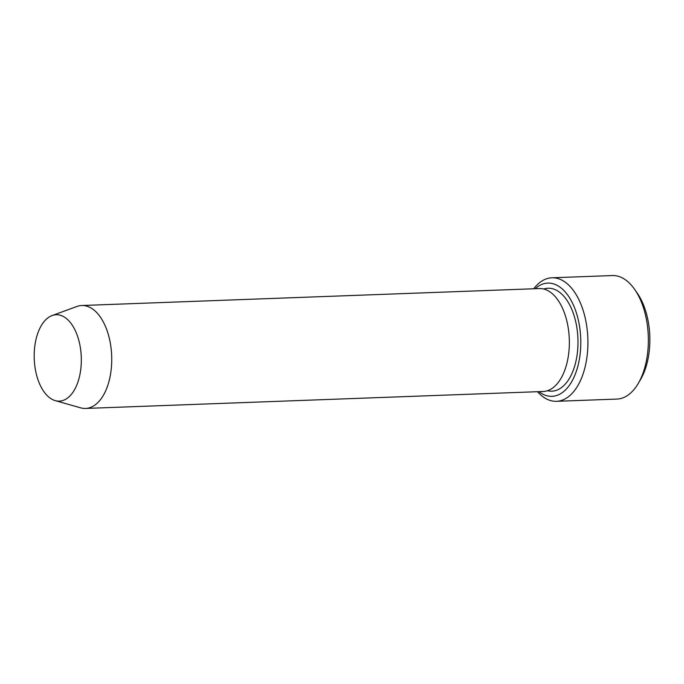 <?xml version="1.0" encoding="UTF-8"?>
<svg xmlns="http://www.w3.org/2000/svg" width="684" height="684" viewBox="0 0 684 684"><rect width="100%" height="100%" fill="white"/><g stroke="black" fill="none" stroke-linecap="round" stroke-linejoin="round"><path stroke-width="1.03" d="M538.966 391.658A56.652 30.84 -92.1 0 0 576.646 370.369A56.652 30.84 -92.1 0 0 572.038 302.191A56.652 30.84 -92.1 0 0 535.162 288.725M37.355 334.544A43.22 23.53 87.9 0 1 52.095 315.555A43.22 23.53 87.9 0 1 81.276 357.065A43.22 23.53 87.9 0 1 55.25 400.627A43.22 23.53 87.9 0 1 37.355 334.544M52.095 315.555L76.916 306.475A51.505 28.035 87.9 0 1 81.755 305.509A51.505 28.035 87.9 0 1 111.68 355.937A51.505 28.035 87.9 0 1 85.568 408.442A51.505 28.035 87.9 0 1 80.669 407.844L55.25 400.627M81.755 305.509L539.368 288.562A51.505 28.035 87.9 0 1 569.293 338.999A51.505 28.035 87.9 0 1 543.173 391.496L85.568 408.442M537.538 391.71A61.799 33.644 -92.1 0 0 556.511 401.311A61.799 33.644 -92.1 0 0 583.392 373.002A61.799 33.644 -92.1 0 0 582.828 309.433A61.799 33.644 -92.1 0 0 551.937 277.789A61.799 33.644 -92.1 0 0 533.725 288.776M551.937 277.789L612.377 275.558A61.799 33.644 87.9 0 1 634.743 289.52A61.799 33.644 87.9 0 1 638.223 383.493A61.799 33.644 87.9 0 1 616.951 399.071L556.511 401.311M634.743 289.52L637.385 293.351A56.652 30.84 87.9 0 1 640.575 379.483L638.223 383.493M543.703 289.024A51.505 28.035 87.9 0 1 577.929 338.674A51.505 28.035 87.9 0 1 547.474 390.726"/></g></svg>
